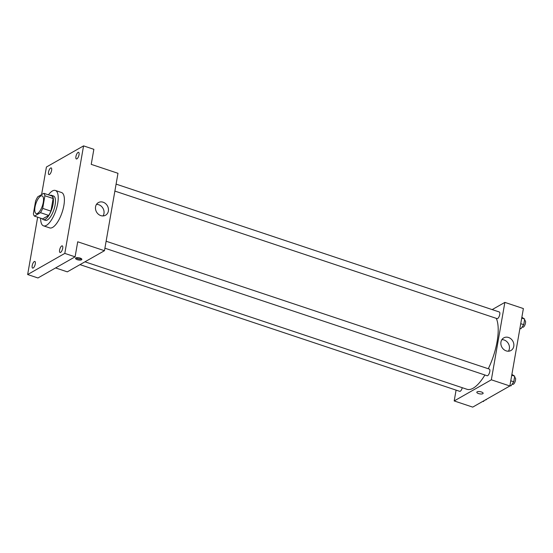 <?xml version="1.0" encoding="UTF-8"?>
<svg xmlns="http://www.w3.org/2000/svg" width="553" height="553" viewBox="0 0 553 553"><rect width="100%" height="100%" fill="white"/><g stroke="black" fill="none" stroke-linecap="round" stroke-linejoin="round"><path stroke-width="0.83" d="M37.645 213.32A9.332 3.429 108.5 0 1 36.194 213.569A9.332 3.429 108.5 0 1 35.897 203.635A9.332 3.429 108.5 0 1 42.097 195.866A9.332 3.429 108.5 0 1 42.906 204.071A9.332 3.429 108.5 0 1 37.645 213.32M42.692 208.384L44.89 195.769A12.532 4.604 108.5 0 0 43.86 193.315L37.804 196.764A12.532 4.604 108.5 0 0 35.606 201.05L33.401 213.672A12.532 4.604 108.5 0 0 34.431 216.119L40.487 212.67A12.532 4.604 108.5 0 0 42.692 208.384L50.917 211.128L53.123 198.513L44.89 195.769M34.431 216.119L42.664 218.864L48.719 215.421L40.487 212.67M43.86 193.315L52.093 196.066A12.532 4.604 108.5 0 1 53.123 198.513M50.917 211.128A12.532 4.604 108.5 0 1 48.719 215.421M42.222 218.718A12.83 4.714 -71.5 0 0 43.314 219.631A12.83 4.714 -71.5 0 0 51.851 208.958A12.83 4.714 -71.5 0 0 51.436 195.292A12.83 4.714 -71.5 0 0 50.012 195.368M51.436 195.292L53.496 195.983A12.83 4.714 108.5 0 1 54.609 207.264A12.83 4.714 108.5 0 1 47.371 219.976A12.83 4.714 108.5 0 1 45.374 220.322L43.314 219.631M48.443 194.843A18.657 6.857 108.5 0 1 55.341 190.453A18.657 6.857 108.5 0 1 56.959 206.863A18.657 6.857 108.5 0 1 46.431 225.354A18.657 6.857 108.5 0 1 43.528 225.852A18.657 6.857 108.5 0 1 40.652 218.193M55.341 190.453L61.514 192.513A18.657 6.857 108.5 0 1 63.132 208.923A18.657 6.857 108.5 0 1 52.604 227.414A18.657 6.857 108.5 0 1 49.701 227.912L43.528 225.852M79.024 154.757A3.498 1.286 108.5 0 1 76.369 158.96A3.498 1.286 108.5 0 1 76.259 155.234A3.498 1.286 108.5 0 1 78.588 152.324A3.498 1.286 108.5 0 1 79.024 154.757M62.696 248.304A3.498 1.286 108.5 0 1 60.042 252.507A3.498 1.286 108.5 0 1 59.931 248.781A3.498 1.286 108.5 0 1 62.261 245.864A3.498 1.286 108.5 0 1 62.696 248.304M35.288 263.899A3.498 1.286 108.5 0 1 32.634 268.101A3.498 1.286 108.5 0 1 32.523 264.375A3.498 1.286 108.5 0 1 34.846 261.458A3.498 1.286 108.5 0 1 35.288 263.899M51.616 170.352A3.498 1.286 108.5 0 1 48.961 174.554A3.498 1.286 108.5 0 1 48.851 170.829A3.498 1.286 108.5 0 1 51.173 167.918A3.498 1.286 108.5 0 1 51.616 170.352M37.659 217.198L27.65 274.544L64.805 253.405L83.565 145.881L46.417 167.02L41.599 194.608M55.59 267.935L67.321 271.848L104.469 250.709L77.717 241.785L75.09 256.834L37.943 277.972L27.65 274.544M75.09 256.834L64.805 253.405M104.469 250.709L117.983 173.296L91.231 164.365L93.858 149.317L83.565 145.881M100.798 215.608A7.265 6.249 -119.6 0 1 95.586 209.428A7.265 6.249 -119.6 0 1 98.372 202.598A7.265 6.249 -119.6 0 1 107.4 205.82A7.265 6.249 -119.6 0 1 105.561 215.228A7.265 6.249 -119.6 0 1 100.798 215.608M81.519 259.82A3.207 1.127 9.9 0 1 77.869 259.855A3.207 1.127 9.9 0 1 75.533 258.327A3.207 1.127 9.9 0 1 78.885 257.76A3.207 1.127 9.9 0 1 81.851 259.426A3.207 1.127 9.9 0 1 81.519 259.82M81.547 258.818A3.207 1.127 9.9 0 1 78.685 258.908A3.207 1.127 9.9 0 1 76.031 257.85M96.478 204.396A7.265 6.249 -119.6 0 1 102.989 208.329A7.265 6.249 -119.6 0 1 103.045 215.933M484.905 374.996A39.65 14.572 108.5 0 1 473.147 388.22A39.65 14.572 108.5 0 1 466.974 389.277L84.962 261.811M496.262 318.341A39.65 14.572 108.5 0 1 488.278 368.747M104.911 248.2L487.138 375.743A3.498 1.286 -71.5 0 0 489.467 372.833A3.498 1.286 -71.5 0 0 489.357 369.107L106.128 241.232M462.267 387.708A3.498 1.286 108.5 0 1 460.276 391.241A3.498 1.286 108.5 0 1 459.73 391.337L80.005 264.631M116.095 184.114L499.324 311.989A3.498 1.286 108.5 0 1 499.629 315.065A3.498 1.286 108.5 0 1 497.652 318.535A3.498 1.286 108.5 0 1 497.112 318.625L114.879 191.082M456.087 390.121L454.193 400.939L491.347 379.8L504.861 302.387L492.177 309.604M504.861 302.387L523.38 308.567L509.866 385.98L472.718 407.119L454.193 400.939M509.866 385.98L491.347 379.8M506.195 350.879A7.265 6.249 -119.6 0 1 500.983 344.699A7.265 6.249 -119.6 0 1 503.769 337.869A7.265 6.249 -119.6 0 1 512.797 341.09A7.265 6.249 -119.6 0 1 510.958 350.498A7.265 6.249 -119.6 0 1 506.195 350.879M483.135 393.321A3.207 1.127 9.9 0 1 482.804 393.715A3.207 1.127 9.9 0 1 479.154 393.757A3.207 1.127 9.9 0 1 476.817 392.222A3.207 1.127 9.9 0 1 480.17 391.662A3.207 1.127 9.9 0 1 483.135 393.328A3.207 1.127 9.9 0 1 482.804 393.715A3.207 1.127 9.9 0 1 479.154 393.75A3.207 1.127 9.9 0 1 476.817 392.222M501.875 339.666A7.265 6.249 -119.6 0 1 508.387 343.6A7.265 6.249 -119.6 0 1 508.442 351.21M509.942 385.572L510.937 385.904L513.751 381.791L514.725 376.206L511.891 374.402M513.751 381.791L510.772 380.803M514.725 376.206L511.746 375.21M514.497 377.492L515.078 377.685A3.498 1.286 108.5 0 1 515.382 380.768A3.498 1.286 108.5 0 1 513.405 384.231A3.498 1.286 108.5 0 1 512.866 384.328L512.175 384.093M519.91 328.454L520.905 328.793L523.719 324.673L524.693 319.088L521.859 317.284M523.719 324.673L520.739 323.685M524.693 319.088L521.714 318.099M524.465 320.381L525.046 320.574A3.498 1.286 108.5 0 1 525.35 323.65A3.498 1.286 108.5 0 1 523.38 327.113A3.498 1.286 108.5 0 1 522.834 327.21L522.143 326.982M482.935 401.305L483.529 401.499L484.124 400.628M486.695 399.169A3.498 1.286 108.5 0 1 485.997 399.826A3.498 1.286 108.5 0 1 485.451 399.923L485.403 399.902"/></g></svg>
